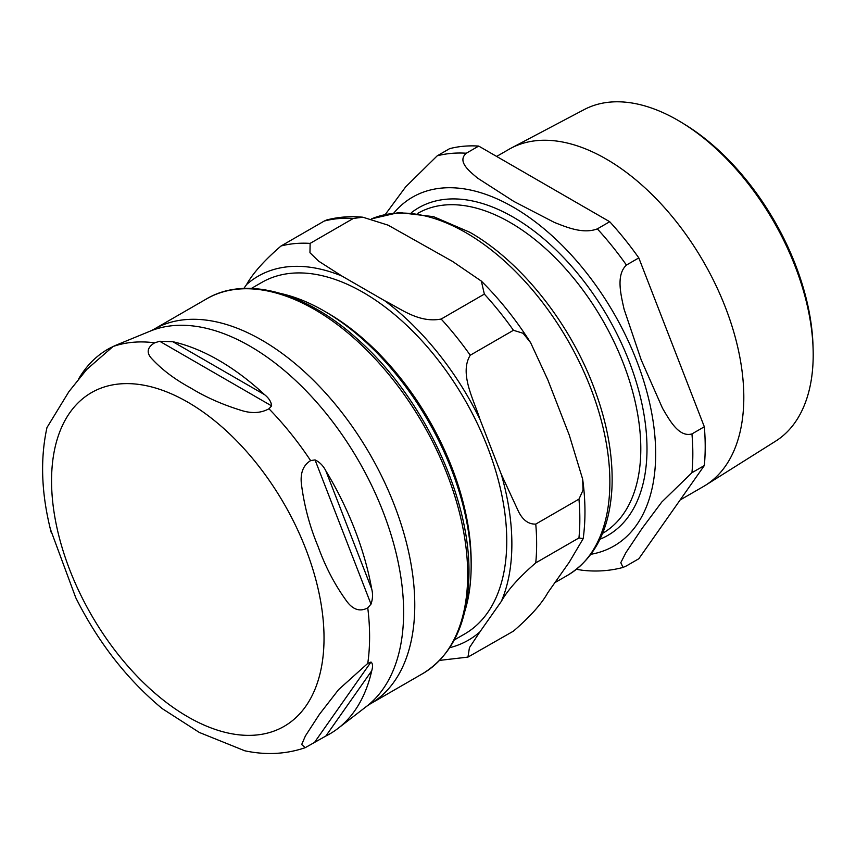 <?xml version="1.0" encoding="UTF-8"?>
<svg xmlns="http://www.w3.org/2000/svg" width="856" height="856" viewBox="0 0 856 856"><rect width="100%" height="100%" fill="white"/><g stroke="black" fill="none" stroke-linecap="round" stroke-linejoin="round"><path stroke-width="1.28" d="M454.333 639.946L464.733 633.943A202.947 117.176 -120 0 0 495.838 471.314A202.947 117.176 -120 0 0 363.254 292.474A202.947 117.176 -120 0 0 261.786 282.426L251.386 288.429M464.712 611.698A207.987 120.075 -120 0 0 471.153 565.709L471.153 561.59A202.947 117.176 -120 0 0 327.655 313.039A202.947 117.176 -120 0 0 327.655 313.029L324.092 310.974A207.987 120.075 -120 0 0 281.046 293.565M449.785 647.66A210.169 121.349 -120 0 0 479.927 631.846L469.43 647.671L467.965 657.098L513.44 631.14C530.078 616.78 541.559 603.94 547.883 592.609L569.283 562.167L583.161 538.692L578.956 537.932A227.685 131.46 -120 0 0 578.956 499.144L583.054 490.114L582.636 479.082L569.283 435.137L547.883 380L530.624 342.689L523.091 333.273L513.44 330.288A227.685 131.46 -120 0 0 484.346 294.1L481.35 281.1L452.621 261.476L388.121 225.171L362.858 217.21L353.325 218.451A227.685 131.46 -120 0 0 324.231 221.051L326.521 220.024C338.067 216.964 350.179 216.022 362.848 217.21M353.325 218.451L310.129 243.393L309.958 252.734L318.635 261.155L341.865 276.017A210.169 121.349 -120 0 0 246.592 284.524C252.916 273.192 264.397 260.342 281.036 245.993L324.231 221.051M513.44 330.288L470.244 355.229C459.009 373.569 473.914 399.913 479.927 419.237A210.169 121.349 -120 0 0 384.654 300.713C400.319 308.363 418.648 323.365 441.161 319.042L484.346 294.1M578.956 537.932L535.76 562.874C519.121 577.233 507.64 590.073 501.316 601.404A210.169 121.349 -120 0 0 501.316 474.374L518.586 511.685C522.93 520.234 528.655 524.375 535.76 524.086L578.956 499.144M479.927 631.846L501.316 601.404M501.316 474.374L479.927 419.237M384.654 300.713L341.865 276.017M246.592 284.524L243.842 288.44M471.153 565.709A207.987 120.075 -120 0 0 324.092 310.974L327.655 313.039M50.418 529.222L75.745 597.67C98.14 642.342 126.988 679.332 162.266 708.65L199.352 732.468L244.784 750.787C265.884 755.26 286.022 754.232 305.185 747.695L301.687 744.517L305.399 735.946L319.438 714.311L338.569 689.647L367.759 663.411L371.001 662.03C372.756 663.464 373.002 666.375 371.739 670.751A222.057 128.207 60 0 1 338.045 728.381A222.057 128.207 60 0 1 325.858 736.032L305.185 747.695M112.864 346.605L116.758 344.925L113.024 346.53L86.734 369.46L68.929 391.609L46.973 427.561C39.954 459.661 41.409 494.757 51.328 532.849M78.377 379.347A222.057 128.207 60 0 1 111.569 347.236M271.62 405.894L268.955 408.783C260.727 413.298 251.14 413.737 240.204 410.067C221.79 404.321 205.28 396.959 190.695 387.993C175.159 379.572 162.415 370.038 152.464 359.402C146.109 353.1 146.858 347.568 154.69 342.807L159.698 341.266L172.869 341.726A222.057 128.207 60 0 1 264.632 394.712C268.955 398.19 271.277 401.924 271.62 405.894L159.698 341.266M371.001 604.143L367.759 607.867C359.616 612.243 352.244 609.525 345.631 599.714C334.311 583.878 325.12 566.116 318.058 546.438C310.054 527.296 304.629 507.373 301.761 486.636C299.728 474.181 302.682 465.504 310.621 460.614L315.04 459.907C319.609 462.037 323.215 465.696 325.858 470.864A222.057 128.207 60 0 1 371.739 589.121C373.002 594.021 372.756 599.029 371.001 604.143L315.04 459.907M160.661 707.323L162.255 708.661M813.125 349.687L813.029 346.177A186.961 107.942 -120 0 0 685.153 124.676L682.157 122.836A191.476 110.552 60 0 1 813.125 349.687A191.476 110.552 60 0 1 813.2 354.748A191.476 110.552 60 0 1 775.632 441.15L705.622 485.202A194.633 112.371 -120 0 0 743.811 397.387A194.633 112.371 -120 0 0 660.254 203A194.633 112.371 -120 0 0 511.043 148.174A194.633 112.371 -120 0 0 508.881 149.372L496.641 156.434M511.043 148.174L584.199 109.579A191.476 110.552 60 0 1 682.157 122.836M680.135 499.979L703.504 486.486A194.633 112.371 -120 0 0 705.622 485.202M626.432 565.912L623.05 567.432L620.793 562.681L625.961 552.548L642.16 528.312L661.774 502.033L691.948 472.705L704.327 465.557L638.811 558.754L626.432 565.912M478.697 146.076L609.718 221.725L597.338 228.873C582.947 234.394 566.019 226.958 554.346 222.421L513.835 201.428L477.477 178.048C469.623 171.307 456.74 161.527 466.306 153.224L478.697 146.076A227.685 131.46 -120 0 0 449.603 148.666L437.213 155.824L405.68 186.854L385.382 214.364M576.452 569.315L582.487 570.278M691.948 433.917C678.765 437.726 669.285 419.686 662.49 408.205L641.197 359.873L624.056 309.144C621.082 295.459 615.657 275.076 626.432 265.06L638.811 257.913L704.327 426.77L691.948 433.917A227.685 131.46 -120 0 1 691.948 472.705M638.811 257.913A227.685 131.46 -120 0 0 609.718 221.725M704.327 465.557A227.685 131.46 -120 0 0 704.327 426.77M310.129 243.393A227.685 131.46 -120 0 0 281.036 245.993M470.244 355.229A227.685 131.46 -120 0 0 441.161 319.042M535.76 562.874A227.685 131.46 -120 0 0 535.76 524.086M371.547 218.879A203.6 117.55 60 0 1 465.899 232.682A203.6 117.55 60 0 1 598.911 412.1A203.6 117.55 60 0 1 567.699 575.253C595.188 558.198 609.964 528.74 612.008 486.871C613.196 454.761 606.786 420.638 592.759 384.494C568.127 320.658 519.924 260.748 469.837 232.286L433.575 216.664L398.875 212.513L371.493 218.869M172.869 341.726L264.632 394.712M325.858 470.864L371.739 589.121M371.001 662.03L315.04 741.649M371.739 670.751L325.858 736.032M115.86 345.246L150.153 331.154A217.21 125.404 60 0 1 314.259 399.538A217.21 125.404 60 0 1 403.625 612.233A217.21 125.404 60 0 1 366.721 706.254L338.045 728.381M154.69 342.807A223.127 128.828 -120 0 0 113.024 346.53M310.621 460.614A223.127 128.828 -120 0 0 268.955 408.783M367.759 663.411A223.127 128.828 -120 0 0 369.599 636.703A223.127 128.828 -120 0 0 367.759 607.867M324.028 638.137A192.654 111.227 -120 0 0 119.68 383.927A192.654 111.227 -120 0 0 119.68 656.392A192.654 111.227 -120 0 0 324.028 638.137M366.721 706.254L369.974 704.071A216.301 124.88 -120 0 0 414.775 605.053A216.301 124.88 -120 0 0 320.358 387.372A216.301 124.88 -120 0 0 153.673 329.421L150.153 331.154M153.673 329.421L206.585 298.872A216.301 124.88 60 0 1 373.27 356.824A216.301 124.88 60 0 1 467.686 574.504A216.301 124.88 60 0 1 422.885 673.522L369.974 704.071M599.97 539.237A189.155 109.204 -120 0 0 607.824 316.988A189.155 109.204 -120 0 0 411.415 212.663M417.781 213.347A184.778 106.679 60 0 1 560.166 262.867A184.778 106.679 60 0 1 640.802 448.812A184.778 106.679 60 0 1 602.56 533.384M590.961 554.271A201.417 116.288 -120 0 0 613.955 313.446A201.417 116.288 -120 0 0 393.899 212.941M626.432 265.06A227.685 131.46 -120 0 0 597.338 228.873M466.306 153.224A227.685 131.46 -120 0 0 437.213 155.824M530.624 342.7C516.008 319.759 499.583 299.226 481.35 281.1M583.171 538.692C585.729 520.084 585.547 500.214 582.636 479.082M467.975 657.098L439.663 660.383M567.699 575.253L554.881 582.647M422.885 673.522C453.145 654.754 468.5 621.146 468.97 572.718C469.965 496.673 422.789 397.248 358.996 340.485C306.876 292.527 246.453 275.204 206.585 298.872M582.476 570.278C596.525 571.851 610.05 570.899 623.05 567.432"/></g></svg>
